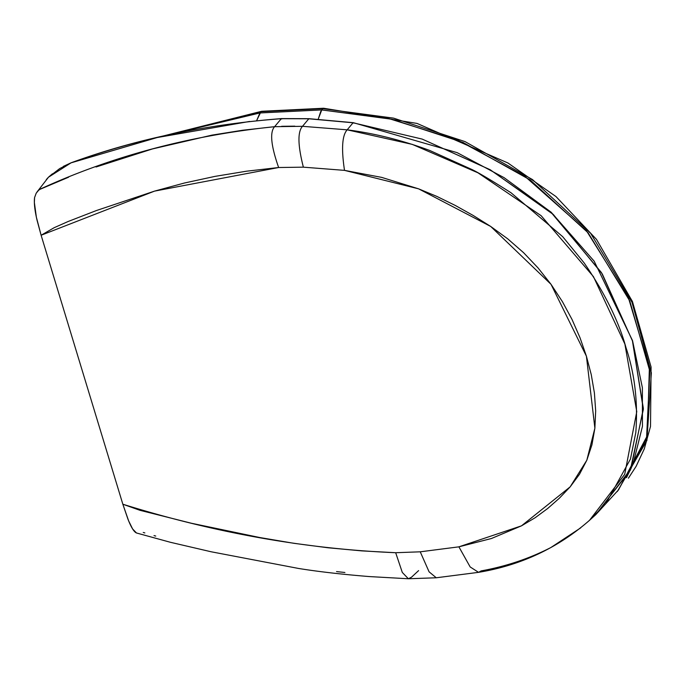 <?xml version="1.0" encoding="UTF-8"?>
<svg xmlns="http://www.w3.org/2000/svg" width="687" height="687" viewBox="0 0 687 687"><rect width="100%" height="100%" fill="white"/><g stroke="black" fill="none" stroke-linecap="round" stroke-linejoin="round"><path stroke-width="1.03" d="M589.506 520.317L595.732 514.692L630.288 470.286L643.35 409.383L632.435 340.846L601.426 272.567L551.326 212.669L489.977 169.637L422.204 139.1L353.066 122.784L347.175 129.826C374.269 133.287 401.758 140.157 429.633 150.419L471.265 169.217C477.534 172.076 490.801 179.934 511.059 192.789L562.722 236.697L584.105 262.872C604.783 292.98 618.747 321.233 625.994 347.631C634.797 373.977 638.068 402.281 635.81 432.544L630.46 459.019L605.882 503.614L589.128 520.66M580.687 527.874L550.862 547.539C529.282 558.608 506.061 566.389 481.175 570.897L478.547 572.34L470.166 566.947L458.89 546.835L491.394 538.522L521.485 525.838L535.147 517.732L547.737 508.457L559.407 498.169L570.167 486.851L579.519 474.228L586.818 460.238L591.936 444.815L594.882 428.19L595.672 410.895L594.41 392.964L591.249 374.604L586.415 356.218L580.043 337.806L572.039 319.489L562.413 301.645L551.051 284.358L538.033 267.904L523.588 252.696L507.676 238.801L490.716 226.461L473.188 215.46L455.258 205.439L436.966 196.456L418.589 188.831L381.663 177.383L344.505 170.367L418.589 188.831L490.716 226.461L551.051 284.358L586.415 356.218L594.882 428.19L586.818 460.238L570.167 486.851L521.485 525.838L458.89 546.835M96.043 166.993L152.497 148.924L212.017 135.116L242.537 130.255L274.602 126.683L281.301 118.696L308.798 118.791L302.495 126.314L347.175 129.826L353.066 122.784L422.162 139.083L490.338 169.826L553.327 214.499L602.293 273.976L632.452 340.889L643.358 408.396L630.975 468.8L595.741 514.7M418.598 570.614L411.487 577.226L408.361 578.755L402.307 572.451L395.678 552.717C305.475 548.956 214.524 532.794 122.844 504.224L41.117 235.246L54.144 227.706L68.013 221.549L96.438 210.531L154.558 191.115L184.425 183.017L215.057 176.37L246.47 171.209L278.639 167.516L303.371 167.164C297.806 145.395 297.514 131.775 302.495 126.314L308.798 118.791L281.301 118.696L281.842 118.963L281.301 118.696L274.602 126.683L302.495 126.314L347.175 129.826L412.269 144.382L477.963 172.815L541.141 215.701L593.439 276.612L624.878 344.05L636.772 411.642L624.698 474.348L589.515 520.317C557.896 547.968 520.901 565.315 478.547 572.34L470.166 566.947L458.899 546.835L420.238 551.816L395.678 552.717L361.826 550.888L327.897 547.754L293.89 543.305L259.815 537.543L191.45 523.262L140.011 510.321L122.844 504.224L128.658 520.935L132.625 528.973L136.473 532.975C133.956 531.884 131.097 527.221 127.885 519.003L122.844 504.224L41.117 235.246L37.089 220.398C34.745 210.42 33.903 202.811 34.573 197.581L36.188 193.21L39.09 189.698L68.58 177.212M281.301 118.696C207.234 124.253 137.142 138.972 71.036 162.853L59.7 168.581L48.485 177.203L37.012 191.991M46.227 179.762L48.485 177.203L71.036 162.853A0.721 0.489 -109 0 1 71.199 162.742A0.721 0.489 71 0 0 71.036 162.853L157.168 137.546L249.621 121.453M46.982 178.775L48.485 177.203M71.371 162.733A0.721 0.489 71 0 0 71.199 162.742L63.333 166.4M344.9 572.494L336.536 571.584M155.743 536.066L154.008 535.585M144.845 532.914L143.231 532.477M308.798 118.791L353.066 122.784L308.798 118.791M281.653 126.305L294.809 126.159M353.066 122.784L353.616 123.059M302.495 126.314C297.514 131.775 297.806 145.395 303.371 167.164L344.505 170.367L303.371 167.164L278.639 167.516C270.987 145.773 269.639 132.162 274.602 126.683C190.119 135.408 112.041 156.189 40.37 189.037L38.266 190.505L36.188 193.21L34.573 197.581L34.367 202.502L36.368 217.186L41.117 235.246L154.558 191.115L278.639 167.516C270.987 145.773 269.639 132.162 274.602 126.683M347.175 129.826C342.143 135.287 341.259 148.804 344.505 170.367C341.259 148.804 342.143 135.287 347.175 129.826M136.473 532.975L170.453 542.301L211.149 551.773L298.57 568.458C318.064 571.618 341.697 574.332 369.469 576.582L408.361 578.755L402.307 572.451L395.678 552.717L420.238 551.816L429.083 571.824L436.271 577.776L429.083 571.824L420.238 551.816L458.899 546.835M589.515 520.317L589.06 520.72M321.739 109.946L388.859 118.576L458.272 140.371L525.263 176.645L586.578 230.969L628.553 298.184L649.378 368.103L647.317 435.687L618.223 490.338L646.536 438.71L649.816 371.126L629.781 300.983L588.132 232.833L530.149 179.942L462.995 142.424L392.019 119.263L321.748 109.929L322.796 108.683L393.557 118.13L465.013 141.599L532.511 179.582L590.631 233.305L631.946 302.16L651.362 372.818L646.922 440.444L617.321 491.54M259.901 112.96L169.182 134.661L259.901 112.96L321.748 109.929L322.796 108.683L260.948 111.715L161.067 136.55L260.948 111.723L256.655 120.603L259.901 112.96L321.748 109.929L318.218 119.16L320.846 111.2M628.416 478.178L636.119 466.336L644.277 448.912L650.512 426.429L651.087 367.03L632.444 301.524L596.479 239.377L555.946 196.534L507.908 162.974L417.018 123.42L323.62 108.245L322.804 108.683M261.695 111.285L321.877 108.632M353.324 122.681L457.138 152.643L504.121 177.675L551.154 212.231L594.169 261.18L632.538 340.649L642.379 387.674L642.439 426.369L633.019 464.206L626.467 477.663M618.755 489.608L595.681 514.752M48.425 177.237L52.41 173.811M353.298 122.681L309.013 118.679L281.49 118.593C205.207 124.613 135.107 139.332 71.19 162.75M478.547 572.34L436.271 577.776L408.361 578.755M159.332 136.962L261.661 111.285L323.62 108.245"/></g></svg>
